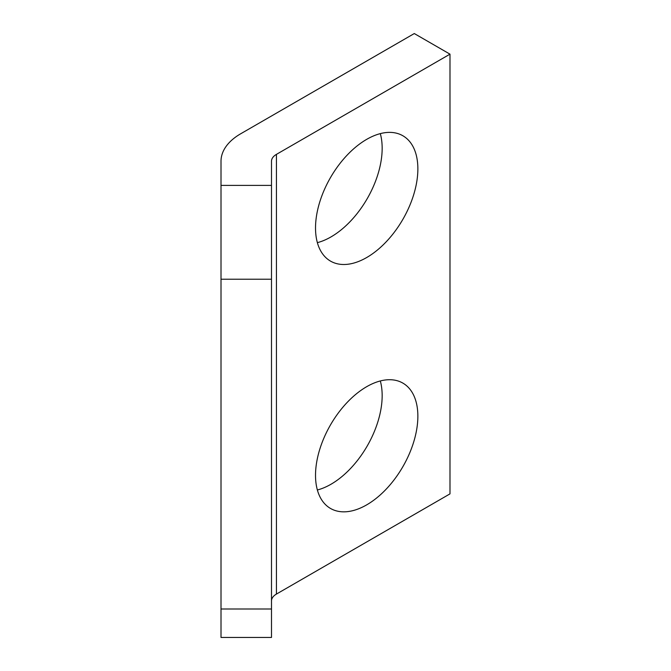 <?xml version="1.0" encoding="UTF-8"?>
<svg xmlns="http://www.w3.org/2000/svg" width="671" height="671" viewBox="0 0 671 671"><rect width="100%" height="100%" fill="white"/><g stroke="black" fill="none" stroke-linecap="round" stroke-linejoin="round"><path stroke-width="1.01" d="M271.495 185.389L221.011 185.389L221.011 161.241A67.318 38.868 0 0 1 240.721 133.755L414.292 33.55L449.989 54.158L276.427 154.372A16.825 9.713 0 0 0 271.495 161.241L271.495 609L221.011 609L221.011 637.45L271.495 637.45L271.495 609M221.011 185.389L221.011 609M317.375 242.65A72.367 41.778 120 0 0 367.18 198.717A72.367 41.778 120 0 0 380.314 133.621M317.375 489.981A72.367 41.778 120 0 0 367.18 446.056A72.367 41.778 120 0 0 380.314 380.96M449.989 54.158L449.989 493.873L276.427 594.078A16.825 9.713 0 0 0 271.495 600.948M315.521 227.981A72.367 41.778 120 0 0 330.509 261.111A72.367 41.778 120 0 0 402.877 219.333A72.367 41.778 120 0 0 402.877 135.768A72.367 41.778 120 0 0 347.108 155.16A72.367 41.778 120 0 0 315.521 227.981M315.521 475.32A72.367 41.778 120 0 0 330.509 508.45A72.367 41.778 120 0 0 402.877 466.664A72.367 41.778 120 0 0 402.877 383.107A72.367 41.778 120 0 0 347.108 402.491A72.367 41.778 120 0 0 315.521 475.32M271.495 279.22L221.011 279.22M276.427 154.372L276.427 594.078"/></g></svg>
